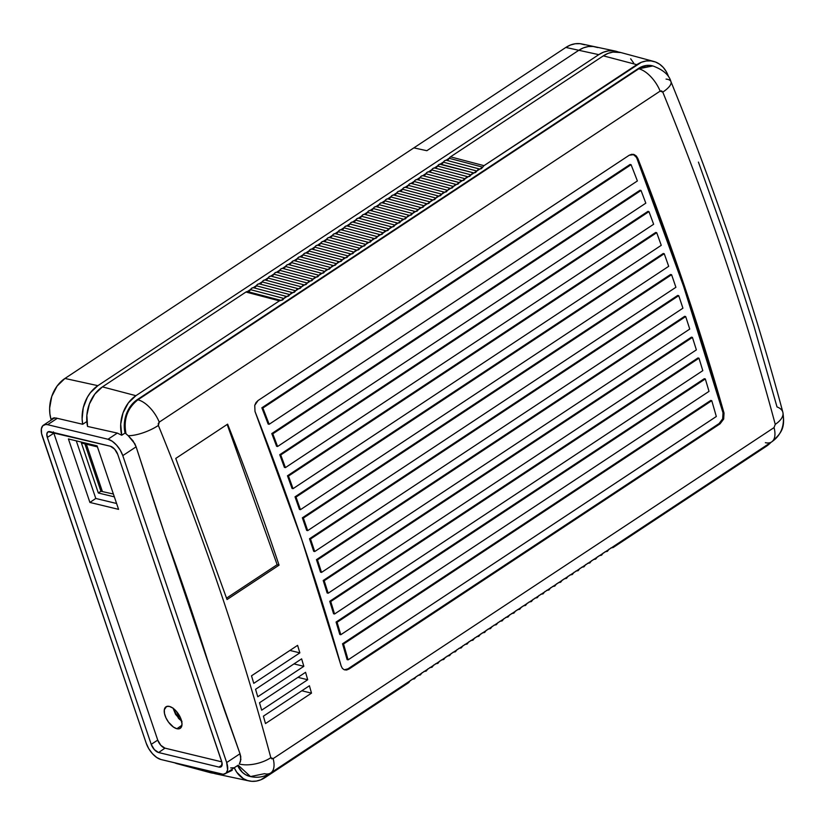 <?xml version="1.0" encoding="UTF-8"?>
<svg xmlns="http://www.w3.org/2000/svg" width="825" height="825" viewBox="0 0 825 825"><rect width="100%" height="100%" fill="white"/><g stroke="black" fill="none" stroke-linecap="round" stroke-linejoin="round"><path stroke-width="1.24" d="M173.054 708.242L178.571 718.41L181.634 721.122M176.89 728.722A12.901 6.394 56.5 0 1 166.186 718.327A12.901 6.394 56.5 0 1 166.052 706.767A12.901 6.394 56.5 0 1 169.342 706.406L172.703 707.994L176.138 711.047L180.273 717.296L181.995 723.628L181.479 726.835L179.685 728.619L176.89 728.722L173.528 727.134L168.517 722.153L165.959 717.843L164.484 713.481L164.319 709.748L166.547 706.509L169.342 706.406A12.901 6.394 56.5 0 1 179.984 716.698A12.901 6.394 56.5 0 1 180.283 728.3A12.901 6.394 56.5 0 1 176.89 728.722L181.923 725.268L176.89 728.722M232.217 770.303L225.885 773.334M218.862 774.252L214.469 773.53L209.313 771.169A32.134 24.647 103.6 0 0 215.779 773.86L249.191 780.966A31.206 23.935 -76.4 0 1 234.29 767.776M652.286 65.804L646.13 65.505L638.158 68.63L137.259 399.651L130.845 405.766L126.338 414.14L124.317 423.648L125.07 433.032L121.729 435.239L120.718 424.163L123.028 412.882L128.329 402.94L135.908 395.68L102.434 386.873A32.134 24.647 103.6 0 0 87.553 426.442L86.862 415.253L89.389 403.992L94.813 394.103L102.434 386.873L245.943 292.029L249.222 291.142L251.79 288.173L255.069 287.286L257.637 284.305L260.906 283.418L263.474 280.448L266.753 279.562L269.321 276.581L272.601 275.694L275.168 272.714L278.448 271.838L281.016 268.857L284.285 267.97L286.853 264.99L290.132 264.113L292.7 261.133L295.979 260.246L298.547 257.266L301.826 256.379L304.394 253.409L307.663 252.522L310.241 249.542L313.51 248.655L316.078 245.685L319.358 244.798L321.925 241.818L325.205 240.931L327.772 237.951L329.412 237.517L362.887 246.324L364.526 245.881L367.094 242.911L370.373 242.024L372.941 239.044L376.21 238.157L378.778 235.187L382.058 234.3L384.625 231.32L387.905 230.433L390.472 227.453L393.752 226.576L396.32 223.596L399.599 222.709L402.167 219.728L405.436 218.852L408.004 215.872L411.283 214.985L413.851 212.004L417.13 211.118L419.698 208.148L422.978 207.261L425.545 204.28L428.814 203.393L431.382 200.423L434.662 199.537L437.229 196.556L440.509 195.669L443.077 192.689L446.356 191.812L448.924 188.832L452.193 187.945L454.771 184.965L458.04 184.088L460.608 181.108L463.887 180.221L466.455 177.241L469.734 176.354L472.302 173.384L475.582 172.497L478.149 169.517L481.418 168.63L483.986 165.66L641.396 62.267L646.161 60.998L650.915 60.906L655.483 61.999L659.68 64.237L663.341 67.516L666.342 71.734L668.559 76.704A31.206 23.935 -76.4 0 0 653.751 61.442L620.782 52.532A32.134 24.647 103.6 0 0 603.333 55.852L608.056 53.377L612.965 52.078L620.885 52.563M330.237 237.445L333.62 234.094L336.889 233.207L339.457 230.227L342.736 229.35L345.304 226.37L348.583 225.483L351.151 222.502L354.43 221.616L356.998 218.646L360.267 217.759L362.835 214.778L366.114 213.892L368.682 210.922L371.962 210.035L374.529 207.054L377.809 206.167L380.377 203.197L383.646 202.311L386.224 199.33L389.493 198.443L392.061 195.463L395.34 194.587L397.908 191.606L401.187 190.719L403.755 187.739L407.034 186.862L409.602 183.882L412.871 182.995L415.439 180.015L418.718 179.128L421.286 176.158L424.566 175.271L427.133 172.291L430.413 171.404L432.981 168.434L436.25 167.547L439.632 164.196L473.942 172.941L471.013 174.869L437.539 166.052A3.661 2.805 -76.4 0 1 440.457 164.123A3.661 2.805 103.6 0 0 443.386 162.195L444.665 160.7L447.944 159.823L450.512 156.843L603.333 55.852L450.512 156.843L483.986 165.66L636.817 64.659L603.333 55.852L636.817 64.659A31.206 23.935 -76.4 0 1 653.751 61.442M441.293 164.051L443.386 162.195A3.661 2.805 -76.4 0 1 446.304 160.267L479.779 169.073L476.86 171.012L443.386 162.195L476.86 171.012L473.942 172.941L440.457 164.123M630.661 58.792L633.744 63.123M770.983 442.355L766.054 446.49L613.233 547.48L610.758 547.996M416.357 676.469L414.511 678.81L412.036 679.326M410.51 680.326L408.664 682.667L260.824 779.8L256.327 781.089L251.821 781.327L247.459 780.512L243.396 778.666L236.682 772.159L234.269 767.735L237.61 765.528L242.323 772.283L245.417 774.623L249.841 776.408M240.364 762.042L240.776 756.721L240.003 753.751L226.679 762.548L122.791 455.627L136.115 446.83L157.575 512.944L209.602 666.755L240.003 753.751L226.679 762.548L122.791 455.627L120.213 450.11L116.5 445.057L112.221 441.241L108.003 439.251L117.336 433.084L108.003 439.251A16.129 7.992 56.5 0 1 122.791 455.627L136.115 446.83L134.836 443.737L128.215 435.703L132.98 440.798L136.115 446.83L164.959 534.847A1803.275 893.454 56.5 0 1 209.602 666.755A1803.275 893.454 -123.5 0 0 164.959 534.847L224.544 710.428L240.003 753.751L240.879 759.557L239.343 764.022A24.193 11.767 -15 0 0 270.827 757.69A1827.478 905.438 -123.5 0 0 158.369 425.452A24.193 7.858 157.8 0 1 128.215 435.703L126.019 433.795L128.215 435.703A24.193 7.858 -22.2 0 0 158.369 425.452L159.246 422.132A24.193 11.983 -123.5 0 0 137.909 399.805C127.277 408.231 123.307 419.564 126.019 433.795L125.07 433.032L126.019 433.795C124.523 425.782 124.823 419.378 126.926 414.604C129.453 407.88 133.114 402.94 137.909 399.805L137.259 399.651A26.617 20.408 103.6 0 0 125.07 433.032L121.729 435.239L117.336 433.084L87.553 426.442L117.336 433.084L121.729 435.239A31.206 23.935 -76.4 0 1 135.908 395.68L279.417 300.847L282.697 299.96L285.264 296.979L288.544 296.103L291.112 293.123L294.391 292.236L296.959 289.255L300.228 288.368L302.796 285.398L306.075 284.512L308.643 281.531L311.922 280.644L314.49 277.674L317.769 276.787L320.337 273.807L323.606 272.92L326.184 269.94L329.453 269.063L332.021 266.083L335.301 265.196L337.868 262.216L341.148 261.339L343.716 258.359L346.995 257.472L349.563 254.492L352.832 253.605L355.4 250.635L358.679 249.748L361.247 246.768L362.887 246.324L359.968 248.263L326.483 239.446A3.661 2.805 -76.4 0 1 329.412 237.517A3.661 2.805 103.6 0 0 332.331 235.579A3.661 2.805 -76.4 0 1 335.249 233.65L368.734 242.468L365.805 244.396L332.331 235.579L365.805 244.396L362.887 246.324L329.412 237.517M771.086 442.252A31.206 23.935 -76.4 0 1 766.054 446.49L613.233 547.48L611.253 547.913M609.232 549.007L607.386 551.347L604.921 551.863M603.395 552.863L601.538 555.204L599.074 555.72M597.548 556.731L595.691 559.072L593.227 559.587M591.7 560.587L589.854 562.928L587.379 563.444M585.853 564.455L584.007 566.796L581.542 567.311M580.016 568.312L578.16 570.653L575.695 571.168M574.169 572.179L572.313 574.52L569.848 575.035M568.322 576.046L566.476 578.377L564.001 578.892M562.475 579.903L560.629 582.244L558.154 582.759M556.638 583.77L554.782 586.111L552.317 586.616M550.791 587.627L548.934 589.968L546.47 590.483M544.943 591.494L543.097 593.835L540.623 594.351M539.096 595.351L537.25 597.692L534.775 598.208M533.249 599.218L531.403 601.559L528.938 602.075M527.412 603.075L525.556 605.416L523.091 605.932M521.565 606.942L519.709 609.283L517.244 609.799M515.718 610.809L513.872 613.14L511.397 613.656M509.871 614.666L508.025 617.007L505.56 617.523M504.034 618.533L502.177 620.874L499.713 621.38M498.187 622.39L496.33 624.731L493.866 625.247M492.339 626.257L490.493 628.598L488.018 629.114M486.492 630.114L484.646 632.455L482.171 632.971M480.645 633.982L478.799 636.322L476.334 636.838M474.808 637.838L472.952 640.179L470.487 640.695M468.961 641.706L467.115 644.047L464.64 644.562M463.114 645.573L461.268 647.903L458.793 648.419M457.267 649.43L455.421 651.771L452.956 652.286M451.43 653.297L449.573 655.627L447.109 656.143M445.582 657.154L443.726 659.495L441.262 660.01M439.735 661.021L437.889 663.362L435.414 663.867M433.888 664.878L432.042 667.219L429.577 667.734M428.051 668.745L426.195 671.086L423.73 671.602M422.204 672.602L420.348 674.943L417.883 675.458M410.159 680.811L408.664 682.667L265.155 777.511A31.206 23.935 -76.4 0 1 249.191 780.966M247.345 291.576L250.645 289.4L247.345 291.576M253.193 287.719L256.493 285.532L253.193 287.719M259.04 283.852L262.34 281.676L259.04 283.852M264.887 279.995L268.177 277.808L264.887 279.995M270.724 276.127L274.024 273.952L270.724 276.127M276.571 272.26L279.871 270.084L276.571 272.26M282.418 268.403L285.718 266.228L282.418 268.403M288.265 264.536L291.555 262.36L288.265 264.536M294.113 260.679L297.402 258.503L294.113 260.679M299.949 256.812L303.249 254.636L299.949 256.812M305.797 252.955L309.097 250.779L305.797 252.955M311.644 249.088L314.933 246.912L311.644 249.088M317.491 245.231L320.781 243.045L317.491 245.231M323.328 241.364L326.628 239.188L323.328 241.364M329.175 237.507L332.475 235.321L329.175 237.507M335.022 233.64L338.322 231.464L335.022 233.64M340.869 229.773L344.159 227.597L340.869 229.773M346.706 225.916L350.006 223.74L346.706 225.916M352.553 222.049L355.853 219.873L352.553 222.049M358.401 218.192L361.701 216.016L358.401 218.192M364.248 214.325L367.537 212.149L364.248 214.325M370.095 210.468L373.385 208.282L370.095 210.468M375.932 206.601L379.232 204.425L375.932 206.601M381.779 202.744L385.079 200.557L381.779 202.744M387.626 198.877L390.916 196.701L387.626 198.877M393.473 195.009L396.763 192.833L393.473 195.009M399.31 191.153L402.61 188.977L399.31 191.153M405.157 187.285L408.457 185.109L405.157 187.285M411.005 183.428L414.305 181.252L411.005 183.428M416.852 179.561L420.142 177.385L416.852 179.561M422.699 175.704L425.989 173.528L422.699 175.704M428.536 171.837L431.836 169.661L428.536 171.837M434.383 167.98L437.683 165.794L434.383 167.98M440.23 164.113L443.52 161.937L440.23 164.113M446.077 160.256L449.367 158.07L446.077 160.256M81.407 443.015L97.433 446.882L81.407 443.015L98.33 492.999L100.918 491.257L113.396 494.031L100.918 491.257L98.33 492.999L81.407 443.015M114.345 496.856L98.33 492.999L114.345 496.856M84.872 443.85L100.918 491.257L84.872 443.85M234.269 767.735L230.67 767.91M135.908 395.68L279.417 300.847L245.943 292.029L102.434 386.873L135.908 395.68M237.631 765.569A26.617 20.408 103.6 0 0 249.779 776.397A26.617 20.408 103.6 0 0 250.14 776.48M238.188 765.198L237.61 765.528L238.188 765.198L250.491 776.562L264.464 773.695A24.193 11.983 56.5 0 0 270.713 772.953A24.193 11.983 56.5 0 0 273.137 758.618L270.827 757.69A24.193 11.767 165 0 1 239.343 764.022L239.363 763.991M270.817 772.891A24.193 11.983 -123.5 0 0 273.137 758.618L774.046 427.597L775.242 424.359A1827.478 905.438 -123.5 0 0 662.784 92.111L661.65 90.925L660.144 91.111L159.246 422.132L158.256 423.596L158.369 425.452A1827.478 905.438 56.5 0 1 270.827 757.69L271.734 758.825L273.137 758.618L774.046 427.597A24.193 11.983 56.5 0 1 771.715 441.87A24.193 11.983 56.5 0 1 765.363 442.674M698.424 162.082L727.763 244.53L753.988 326.226L777.016 406.952A24.193 11.767 165 0 1 782.884 412.397A24.193 11.767 165 0 1 775.242 424.359A24.193 11.767 -15 0 0 782.884 412.397M652.637 65.897A26.617 20.408 103.6 0 0 652.193 65.773A26.617 20.408 103.6 0 0 638.158 68.63L652.193 65.773M137.259 399.651L638.808 68.795L137.259 399.651M633.157 154.337L635.322 155.801L636.828 158.214A1825.859 904.643 -123.5 0 1 723.009 412.82L722.669 418.801L719.101 423.555L347.954 668.827L344.314 669.807L348.965 669.065L347.954 668.827L719.101 423.555L720.112 423.792L719.101 423.555L722.669 418.801L723.009 412.82L724.02 413.057L723.009 412.82L683.626 286.409L636.828 158.214L637.838 158.452L684.626 286.646L724.02 413.057L723.68 419.038L720.112 423.792L348.965 669.065L344.262 669.787L342.375 668.394L341.179 666.053L301.795 539.643L254.997 411.448L254.75 405.323L258.07 400.517L629.217 155.244L634.167 154.584L636.333 156.038L637.838 158.452A1827.478 905.438 56.5 0 1 724.02 413.057L723.68 419.038L720.112 423.792L348.965 669.065L346.582 670.024L344.262 669.787L342.375 668.394L341.179 666.053A1827.478 905.438 -123.5 0 0 254.997 411.448L254.75 405.323L256.039 402.538L258.07 400.517L629.217 155.244L631.661 154.296L634.167 154.584L636.333 156.038L637.838 158.452L633.053 154.306M311.499 693.144L265.495 723.556L263.392 716.183L309.416 685.761L311.499 693.144L301.837 690.783L311.499 693.144L265.495 723.556L263.392 716.183L309.416 685.761L311.499 693.144M307.704 679.748L261.669 710.17L259.514 702.756L305.57 672.313L307.704 679.748L297.949 677.356L307.704 679.748L261.669 710.17L259.514 702.756L305.57 672.313L307.704 679.748M303.827 666.322L257.761 696.764L255.554 689.298L301.63 658.845L303.827 666.322L293.978 663.908L303.827 666.322L257.761 696.764L255.554 689.298L301.63 658.845L303.827 666.322M299.857 652.874L253.77 683.337L251.501 675.83L297.608 645.356L299.857 652.874L289.926 650.44L299.857 652.874L253.77 683.337L251.501 675.83L297.608 645.356L299.857 652.874M175.756 458.422L227.618 424.153C246.263 471.415 263.412 518.42 279.056 565.166L227.04 599.538L175.756 458.422L227.618 424.153C246.263 471.415 263.412 518.42 279.056 565.166L277.138 564.692L227.174 424.442L277.138 564.692L279.056 565.166L227.04 599.538L175.756 458.422M652.853 65.938L638.808 68.795L137.909 399.805A24.193 11.983 56.5 0 1 159.246 422.132L660.144 91.111A24.193 11.983 -123.5 0 0 638.808 68.795A24.193 11.983 56.5 0 1 660.144 91.111L662.784 92.111A24.193 7.858 -22.2 0 0 670.952 81.644A24.193 7.858 157.8 0 1 662.784 92.111A1827.478 905.438 56.5 0 1 775.242 424.359L774.046 427.597A24.193 11.983 -123.5 0 1 771.623 441.932L270.713 772.953C264.474 776.954 257.72 778.161 250.46 776.562M666.053 79.097A24.193 7.858 157.8 0 1 670.952 81.644M173.002 708.005L175.612 714.46L181.995 721.38M160.968 759.516L223.214 774.283L226.132 773.077L227.607 769.89L226.679 762.548A16.129 7.992 56.5 0 1 225.503 773.582A16.129 7.992 56.5 0 1 221.337 774.077L160.968 759.516A16.129 7.992 56.5 0 1 146.18 743.129L148.748 748.657L152.46 753.71L156.75 757.515L160.968 759.516M108.003 439.251L47.633 424.689L57.276 418.316L47.633 424.689L45.757 424.483L42.838 425.69L41.363 428.866L41.559 433.537L146.18 743.129L42.292 436.208A16.129 7.992 56.5 0 1 43.457 425.184A16.129 7.992 56.5 0 1 47.633 424.689L108.003 439.251M158.606 752.534L154.358 749.636L151.212 744.346L47.324 437.425L46.86 433.754L48.242 431.733L110.364 446.232L114.613 449.13L117.758 454.42L222.007 762.671L221.378 766.6L218.976 767.095L158.606 752.534A8.064 3.991 56.5 0 1 151.212 744.346L157.74 740.118A7.91 3.919 -123.5 0 0 164.99 748.151L158.606 752.534L164.99 748.151L221.812 761.857L164.99 748.151L160.813 745.305L157.74 740.118L151.212 744.346L47.324 437.425L53.852 433.197L157.74 740.118L53.852 433.197L47.324 437.425A8.064 3.991 56.5 0 1 47.943 431.887A8.064 3.991 56.5 0 1 49.995 431.661L110.364 446.232A8.064 3.991 56.5 0 1 117.758 454.42L221.647 761.341A8.064 3.991 56.5 0 1 221.09 766.827A8.064 3.991 56.5 0 1 218.976 767.095L222.121 764.94L218.976 767.095L158.606 752.534M53.646 432.548A7.91 3.919 -123.5 0 0 53.852 433.197L53.491 431.887M68.413 438.952L97.092 445.871L118.573 509.355L89.904 502.435L68.413 438.952L97.092 445.871L118.573 509.355L89.904 502.435L95.793 498.465L116.593 503.487L95.793 498.465L89.904 502.435L68.413 438.952M76.292 440.859L95.793 498.465L76.292 440.859M226.566 598.115L277.138 564.692L226.566 598.115M633.559 154.399L634.167 154.584M675.902 287.296L307.684 530.63L306.673 530.393L307.684 530.63A1827.478 905.438 -123.5 0 0 303.373 518.059L302.363 517.822A1825.859 904.643 56.5 0 1 306.673 530.393A1825.859 904.643 -123.5 0 0 302.363 517.822L303.373 518.059L671.591 274.725L670.591 274.478L302.363 517.822L670.591 274.478L671.591 274.725A1827.478 905.438 56.5 0 1 675.902 287.296A1827.478 905.438 -123.5 0 0 671.591 274.725L303.373 518.059A1827.478 905.438 56.5 0 1 307.684 530.63L675.902 287.296M262.855 408.035L631.084 164.701L630.073 164.453L261.855 407.798L262.855 408.035L261.855 407.798A1825.859 904.643 56.5 0 1 268.146 424.05L269.156 424.287L268.146 424.05A1825.859 904.643 -123.5 0 0 261.855 407.798L630.073 164.453L631.084 164.701A1827.478 905.438 56.5 0 1 637.385 180.953L269.156 424.287A1827.478 905.438 -123.5 0 0 262.855 408.035A1827.478 905.438 56.5 0 1 269.156 424.287L637.385 180.953A1827.478 905.438 -123.5 0 0 631.084 164.701L262.855 408.035M340.797 634.714A1827.478 905.438 -123.5 0 0 337.085 622.287L336.074 622.04A1825.859 904.643 56.5 0 1 339.787 634.466L340.797 634.714L339.787 634.466A1825.859 904.643 -123.5 0 0 336.074 622.04L337.085 622.287L705.313 378.943L704.303 378.696L336.074 622.04L704.303 378.696L705.313 378.943A1827.478 905.438 56.5 0 1 709.015 391.37L340.797 634.714L709.015 391.37A1827.478 905.438 -123.5 0 0 705.313 378.943L337.085 622.287A1827.478 905.438 56.5 0 1 340.797 634.714M668.683 266.331L300.455 509.675L299.454 509.427L300.455 509.675A1827.478 905.438 -123.5 0 0 296.031 497.073L295.02 496.825A1825.859 904.643 56.5 0 1 299.454 509.427A1825.859 904.643 -123.5 0 0 295.02 496.825L296.031 497.073L664.249 253.729L663.248 253.492L295.02 496.825L663.248 253.492L664.249 253.729A1827.478 905.438 56.5 0 1 668.683 266.331A1827.478 905.438 -123.5 0 0 664.249 253.729L296.031 497.073A1827.478 905.438 56.5 0 1 300.455 509.675L668.683 266.331M661.258 245.324L293.03 488.668L292.029 488.421L293.03 488.668A1827.478 905.438 -123.5 0 0 288.482 476.035L287.471 475.788A1825.859 904.643 56.5 0 1 292.029 488.421A1825.859 904.643 -123.5 0 0 287.471 475.788L288.482 476.035L656.71 232.691L655.7 232.454L287.471 475.788L655.7 232.454L656.71 232.691A1827.478 905.438 56.5 0 1 661.258 245.324A1827.478 905.438 -123.5 0 0 656.71 232.691L288.482 476.035A1827.478 905.438 56.5 0 1 293.03 488.668L661.258 245.324M653.637 224.266L285.409 467.61L284.398 467.363L285.409 467.61A1827.478 905.438 -123.5 0 0 280.737 454.946L279.737 454.709A1825.859 904.643 56.5 0 1 284.398 467.363A1825.859 904.643 -123.5 0 0 279.737 454.709L280.737 454.946L648.966 211.612L647.955 211.365L279.737 454.709L647.955 211.365L648.966 211.612A1827.478 905.438 56.5 0 1 653.637 224.266A1827.478 905.438 -123.5 0 0 648.966 211.612L280.737 454.946A1827.478 905.438 56.5 0 1 285.409 467.61L653.637 224.266M645.81 203.167L277.582 446.5L276.581 446.263L277.582 446.5A1827.478 905.438 -123.5 0 0 272.797 433.816L271.786 433.568A1825.859 904.643 56.5 0 1 276.581 446.263A1825.859 904.643 -123.5 0 0 271.786 433.568L272.797 433.816L641.025 190.472L640.014 190.235L271.786 433.568L640.014 190.235L641.025 190.472A1827.478 905.438 56.5 0 1 645.81 203.167A1827.478 905.438 -123.5 0 0 641.025 190.472L272.797 433.816A1827.478 905.438 56.5 0 1 277.582 446.5L645.81 203.167M334.568 613.996A1827.478 905.438 -123.5 0 0 330.743 601.538L329.732 601.291A1825.859 904.643 56.5 0 1 333.568 613.748L334.568 613.996L333.568 613.748A1825.859 904.643 -123.5 0 0 329.732 601.291L330.743 601.538L698.971 358.194L697.96 357.957L329.732 601.291L697.96 357.957L698.971 358.194A1827.478 905.438 56.5 0 1 702.797 370.652L334.568 613.996L702.797 370.652A1827.478 905.438 -123.5 0 0 698.971 358.194L330.743 601.538A1827.478 905.438 56.5 0 1 334.568 613.996M328.154 593.227A1827.478 905.438 -123.5 0 0 324.194 580.738L323.194 580.501A1825.859 904.643 56.5 0 1 327.143 592.979L328.154 593.227L327.143 592.979A1825.859 904.643 -123.5 0 0 323.194 580.501L324.194 580.738L692.423 337.404L691.412 337.157L323.194 580.501L691.412 337.157L692.423 337.404A1827.478 905.438 56.5 0 1 696.372 349.882L328.154 593.227L696.372 349.882A1827.478 905.438 -123.5 0 0 692.423 337.404L324.194 580.738A1827.478 905.438 56.5 0 1 328.154 593.227M321.523 572.406A1827.478 905.438 -123.5 0 0 317.46 559.897L316.449 559.649A1825.859 904.643 56.5 0 1 320.523 572.168L321.523 572.406L320.523 572.168A1825.859 904.643 -123.5 0 0 316.449 559.649L317.46 559.897L685.678 316.552L684.678 316.315L316.449 559.649L684.678 316.315L685.678 316.552A1827.478 905.438 56.5 0 1 689.752 329.072L321.523 572.406L689.752 329.072A1827.478 905.438 -123.5 0 0 685.678 316.552L317.46 559.897A1827.478 905.438 56.5 0 1 321.523 572.406M711.758 400.682A1827.478 905.438 56.5 0 1 716.317 416.512L348.098 659.856L347.088 659.608L348.098 659.856A1827.478 905.438 -123.5 0 0 343.53 644.016L342.519 643.778A1825.859 904.643 56.5 0 1 347.088 659.608A1825.859 904.643 -123.5 0 0 342.519 643.778L343.53 644.016L711.758 400.682L710.748 400.434L711.758 400.682L343.53 644.016A1827.478 905.438 56.5 0 1 348.098 659.856L716.317 416.512A1827.478 905.438 -123.5 0 0 711.758 400.682M710.748 400.434L342.519 643.778L710.748 400.434M314.707 551.543A1827.478 905.438 -123.5 0 0 310.509 539.003L309.509 538.756A1825.859 904.643 56.5 0 1 313.696 551.306L314.707 551.543L313.696 551.306A1825.859 904.643 -123.5 0 0 309.509 538.756L310.509 539.003L678.738 295.659L677.727 295.422L309.509 538.756L677.727 295.422L678.738 295.659A1827.478 905.438 56.5 0 1 682.925 308.199L314.707 551.543L682.925 308.199A1827.478 905.438 -123.5 0 0 678.738 295.659L310.509 539.003A1827.478 905.438 56.5 0 1 314.707 551.543M283.986 298.475L250.501 289.657A3.661 2.805 -76.4 0 1 253.43 287.729L286.904 296.536L281.057 300.403L279.417 300.847L245.943 292.029A3.661 2.805 -76.4 0 1 247.583 291.586L281.057 300.403L247.583 291.586A3.661 2.805 103.6 0 0 250.501 289.657L283.986 298.475M289.823 294.608L256.348 285.79A3.661 2.805 -76.4 0 1 259.267 283.862L292.751 292.679L286.904 296.536L253.43 287.729A3.661 2.805 103.6 0 0 256.348 285.79L289.823 294.608M295.67 290.751L262.195 281.933A3.661 2.805 -76.4 0 1 265.114 280.005L298.598 288.812L292.751 292.679L259.267 283.862A3.661 2.805 103.6 0 0 262.195 281.933L295.67 290.751M301.517 286.883L268.043 278.066A3.661 2.805 -76.4 0 1 270.961 276.138L304.435 284.955L298.598 288.812L265.114 280.005A3.661 2.805 103.6 0 0 268.043 278.066L301.517 286.883M307.364 283.027L273.879 274.209A3.661 2.805 -76.4 0 1 276.808 272.281L310.282 281.088L307.364 283.027L304.435 284.955L270.961 276.138A3.661 2.805 103.6 0 0 273.879 274.209L307.364 283.027M313.201 279.159L279.727 270.342A3.661 2.805 -76.4 0 1 282.655 268.414L316.13 277.231L310.282 281.088L276.808 272.281A3.661 2.805 103.6 0 0 279.727 270.342L313.201 279.159M319.048 275.292L285.574 266.485A3.661 2.805 -76.4 0 1 288.492 264.547L321.977 273.364L316.13 277.231L282.655 268.414A3.661 2.805 103.6 0 0 285.574 266.485L319.048 275.292M324.895 271.435L291.421 262.618A3.661 2.805 -76.4 0 1 294.339 260.69L327.814 269.507L321.977 273.364L288.492 264.547A3.661 2.805 103.6 0 0 291.421 262.618L324.895 271.435M330.743 267.568L297.258 258.761A3.661 2.805 -76.4 0 1 300.187 256.822L333.661 265.64L327.814 269.507L294.339 260.69A3.661 2.805 103.6 0 0 297.258 258.761L330.743 267.568M336.59 263.711L303.105 254.894A3.661 2.805 -76.4 0 1 306.034 252.966L339.508 261.772L336.59 263.711L333.661 265.64L300.187 256.822A3.661 2.805 103.6 0 0 303.105 254.894L336.59 263.711M342.427 259.844L308.952 251.037A3.661 2.805 -76.4 0 1 311.871 249.098L345.355 257.916L339.508 261.772L306.034 252.966A3.661 2.805 103.6 0 0 308.952 251.037L342.427 259.844M348.274 255.987L314.799 247.17A3.661 2.805 -76.4 0 1 317.718 245.242L351.192 254.048L345.355 257.916L311.871 249.098A3.661 2.805 103.6 0 0 314.799 247.17L348.274 255.987M354.121 252.12L320.647 243.303A3.661 2.805 -76.4 0 1 323.565 241.374L357.039 250.192L351.192 254.048L317.718 245.242A3.661 2.805 103.6 0 0 320.647 243.303L354.121 252.12M359.968 248.263L357.039 250.192L323.565 241.374A3.661 2.805 103.6 0 0 326.483 239.446L359.968 248.263M371.652 240.529L338.178 231.722A3.661 2.805 -76.4 0 1 341.096 229.783L374.581 238.6L368.734 242.468L335.249 233.65A3.661 2.805 103.6 0 0 338.178 231.722L371.652 240.529M377.499 236.672L344.025 227.855A3.661 2.805 -76.4 0 1 346.943 225.926L380.418 234.743L374.581 238.6L341.096 229.783A3.661 2.805 103.6 0 0 344.025 227.855L377.499 236.672M383.347 232.805L349.862 223.998A3.661 2.805 -76.4 0 1 352.791 222.059L386.265 230.876L380.418 234.743L346.943 225.926A3.661 2.805 103.6 0 0 349.862 223.998L383.347 232.805M389.183 228.948L355.709 220.131A3.661 2.805 -76.4 0 1 358.638 218.202L392.112 227.019L386.265 230.876L352.791 222.059A3.661 2.805 103.6 0 0 355.709 220.131L389.183 228.948M395.031 225.081L361.556 216.274A3.661 2.805 -76.4 0 1 364.475 214.335L397.959 223.152L392.112 227.019L358.638 218.202A3.661 2.805 103.6 0 0 361.556 216.274L395.031 225.081M400.878 221.224L367.403 212.407A3.661 2.805 -76.4 0 1 370.322 210.478L403.796 219.285L397.959 223.152L364.475 214.335A3.661 2.805 103.6 0 0 367.403 212.407L400.878 221.224M406.725 217.357L373.24 208.539A3.661 2.805 -76.4 0 1 376.169 206.611L409.643 215.428L403.796 219.285L370.322 210.478A3.661 2.805 103.6 0 0 373.24 208.539L406.725 217.357M412.572 213.5L379.088 204.682A3.661 2.805 -76.4 0 1 382.016 202.754L415.491 211.561L412.572 213.5L409.643 215.428L376.169 206.611A3.661 2.805 103.6 0 0 379.088 204.682L412.572 213.5M418.409 209.632L384.935 200.815A3.661 2.805 -76.4 0 1 387.853 198.887L421.338 207.704L415.491 211.561L382.016 202.754A3.661 2.805 103.6 0 0 384.935 200.815L418.409 209.632M424.256 205.776L390.782 196.958A3.661 2.805 -76.4 0 1 393.7 195.03L427.185 203.837L421.338 207.704L387.853 198.887A3.661 2.805 103.6 0 0 390.782 196.958L424.256 205.776M430.103 201.908L396.629 193.091A3.661 2.805 -76.4 0 1 399.548 191.163L433.022 199.98L427.185 203.837L393.7 195.03A3.661 2.805 103.6 0 0 396.629 193.091L430.103 201.908M435.951 198.041L402.466 189.234A3.661 2.805 -76.4 0 1 405.395 187.296L438.869 196.113L433.022 199.98L399.548 191.163A3.661 2.805 103.6 0 0 402.466 189.234L435.951 198.041M441.787 194.184L408.313 185.367A3.661 2.805 -76.4 0 1 411.232 183.439L444.716 192.256L438.869 196.113L405.395 187.296A3.661 2.805 103.6 0 0 408.313 185.367L441.787 194.184M447.635 190.317L414.16 181.51A3.661 2.805 -76.4 0 1 417.079 179.572L450.563 188.389L444.716 192.256L411.232 183.439A3.661 2.805 103.6 0 0 414.16 181.51L447.635 190.317M453.482 186.46L420.007 177.643A3.661 2.805 -76.4 0 1 422.926 175.715L456.4 184.522L450.563 188.389L417.079 179.572A3.661 2.805 103.6 0 0 420.007 177.643L453.482 186.46M459.329 182.593L425.844 173.786A3.661 2.805 -76.4 0 1 428.773 171.847L462.248 180.665L456.4 184.522L422.926 175.715A3.661 2.805 103.6 0 0 425.844 173.786L459.329 182.593M465.176 178.736L431.692 169.919A3.661 2.805 -76.4 0 1 434.62 167.991L468.095 176.797L465.176 178.736L462.248 180.665L428.773 171.847A3.661 2.805 103.6 0 0 431.692 169.919L465.176 178.736M471.013 174.869L468.095 176.797L434.62 167.991A3.661 2.805 103.6 0 0 437.539 166.052L471.013 174.869M483.986 165.66L482.707 167.145L449.223 158.328A3.661 2.805 -76.4 0 1 450.512 156.843L483.986 165.66M482.707 167.145L479.779 169.073L446.304 160.267A3.661 2.805 103.6 0 0 449.223 158.328L482.707 167.145M416.006 676.943L412.521 679.243M421.853 673.076L418.368 675.376M427.69 669.219L424.215 671.519M433.537 665.352L430.062 667.652M439.385 661.495L435.899 663.795M445.232 657.628L441.746 659.928M451.069 653.771L447.593 656.071M456.916 649.904L453.441 652.204M462.763 646.047L459.288 648.347M468.61 642.18L465.125 644.48M474.457 638.323L470.972 640.613M480.294 634.456L476.819 636.756M486.142 630.589L482.666 632.888M491.989 626.732L488.503 629.032M497.836 622.865L494.35 625.164M503.673 619.008L500.198 621.308M509.52 615.141L506.045 617.44M515.367 611.284L511.892 613.583M521.214 607.417L517.729 609.716M527.051 603.56L523.576 605.859M532.898 599.692L529.423 601.992M538.746 595.825L535.27 598.125M544.593 591.968L541.107 594.268M550.44 588.101L546.954 590.401M556.277 584.244L552.802 586.544M562.124 580.377L558.649 582.677M567.971 576.52L564.486 578.82M573.818 572.653L570.333 574.953M579.655 568.796L576.18 571.096M585.502 564.929L582.027 567.229M591.35 561.072L587.874 563.362M597.197 557.205L593.711 559.505M603.034 553.338L599.558 555.637M608.881 549.481L605.406 551.781M413.872 147.871L426.845 150.707L413.872 147.871L64.938 378.458L97.866 385.667L598.775 54.646L578.81 50.284L426.845 150.707L578.81 50.284L583.471 47.84L588.308 46.561L593.134 46.468L597.774 47.572L593.134 46.468L588.308 46.561L583.471 47.84L578.81 50.284L598.775 54.646A32.258 24.74 -76.4 0 1 615.275 51.078A32.258 24.74 -76.4 0 1 618.492 52.057L613.346 50.768L608.438 50.861L603.508 52.171L598.775 54.646L97.866 385.667L64.938 378.458A31.329 24.028 103.6 0 0 51.057 419.471L53.202 418.048L56.069 418.028L82.706 424.277A32.258 24.74 -76.4 0 1 97.866 385.667L90.389 392.7L87.378 397.248L83.273 407.694L82.118 418.853L82.706 424.277L86.842 421.544L82.706 424.277L56.069 418.028L53.202 418.048L51.057 419.471L53.182 418.058L51.057 419.471L49.902 413.954L49.634 408.127L51.758 396.412L57.121 386.028L64.938 378.458L413.872 147.871L426.845 150.707L578.81 50.284A31.701 24.307 -76.4 0 1 595.031 46.767A31.701 24.307 103.6 0 0 578.81 50.284L565.837 47.438L578.81 50.284L426.845 150.707L413.872 147.871L565.837 47.438L413.872 147.871M177.334 763.764L174.57 762.795A31.329 24.028 103.6 0 0 177.241 763.744L210.22 772.654A32.258 24.74 -76.4 0 1 204.425 769.993L210.354 772.685L213.531 773.242A32.258 24.74 -76.4 0 1 210.22 772.654M54.285 418.347L54.306 417.739M180.448 764.311L181.026 764.352M179.499 719.359L177.055 712.13L179.499 719.359M102.403 491.587L86.367 444.211L102.403 491.587M615.275 51.078L581.873 43.973A31.329 24.028 103.6 0 0 565.837 47.438L570.446 45.035L575.221 43.756L579.996 43.673L584.574 44.767M249.779 776.397L250.47 776.562M782.863 412.294C785.235 428.041 781.811 432.836 771.623 441.932C781.244 435.27 784.998 425.391 782.863 412.294C753.906 303.992 716.585 193.741 670.921 81.562C669.127 74.951 663.114 69.754 652.884 65.948M54.543 417.863L43.488 425.164M225.503 773.582L238.116 765.249"/></g></svg>

